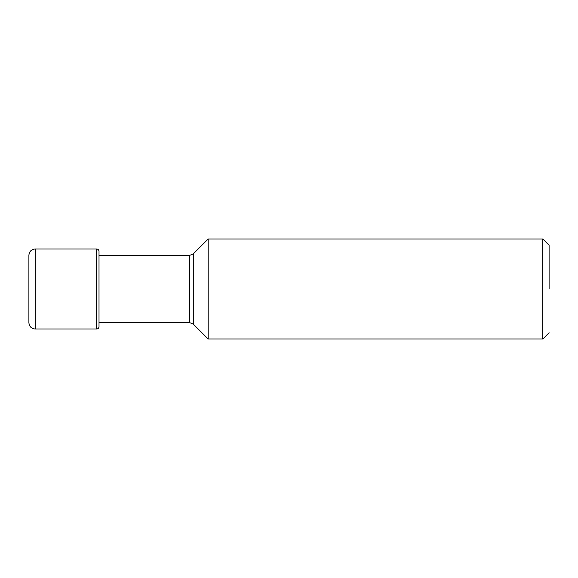 <?xml version="1.0" encoding="UTF-8"?>
<svg xmlns="http://www.w3.org/2000/svg" width="578" height="578" viewBox="0 0 578 578"><rect width="100%" height="100%" fill="white"/><g stroke="black" fill="none" stroke-linecap="round" stroke-linejoin="round"><path stroke-width="0.87" d="M189.714 322.64L189.714 255.36L99.011 255.36L99.011 251.336L99.011 326.664L99.011 322.64L189.714 322.64L193.276 324.114L193.276 253.886L208.181 238.981L208.181 339.019L542.8 339.019L542.8 238.981L208.181 238.981M28.9 322.712L28.9 255.288C29.276 251.459 31.371 249.356 35.2 248.988L35.2 329.012C31.371 328.644 29.276 326.541 28.9 322.712M549.1 289L549.1 245.282L549.1 289M99.011 251.336C98.86 249.898 98.072 249.111 96.656 248.988L96.656 329.012C98.072 328.889 98.86 328.102 99.011 326.664M96.656 248.988L35.2 248.988M96.656 329.012L35.2 329.012M549.1 245.282L542.8 238.981M549.1 332.718L542.8 339.019M189.714 255.36L193.276 253.886M193.276 324.114L208.181 339.019"/></g></svg>
